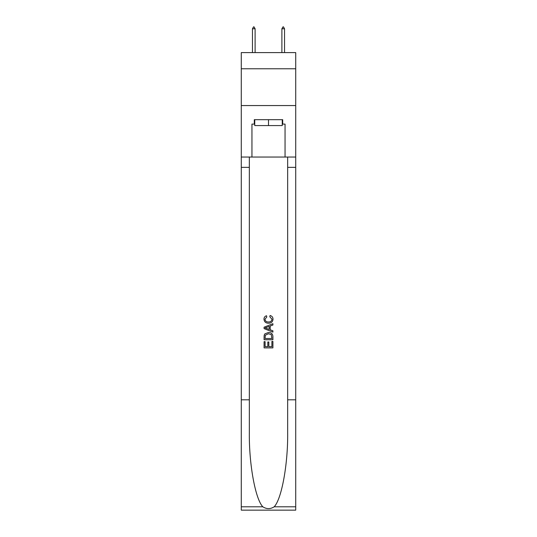 <?xml version="1.0" encoding="UTF-8"?>
<svg xmlns="http://www.w3.org/2000/svg" width="537" height="537" viewBox="0 0 537 537"><rect width="100%" height="100%" fill="white"/><g stroke="black" fill="none" stroke-linecap="round" stroke-linejoin="round"><path stroke-width="0.81" d="M295.719 68.783L295.719 52.599L241.281 52.599L241.281 68.783L295.719 68.783L295.719 105.561L241.281 105.561L241.281 68.783M282.254 119.684L282.254 125.571L254.746 125.571L254.746 119.684M268.5 119.684L268.5 125.571M271.89 341.431L271.89 346.633L268.836 346.633L271.89 346.633L271.89 341.431L272.91 341.431L272.91 347.882L264.083 347.882L264.083 341.66L264.083 347.882M267.815 341.995L267.815 346.633L265.103 346.633L267.815 346.633L267.815 341.995L268.836 341.995L268.836 346.633M264.842 333.873L264.211 335.155L264.842 333.873L268.446 332.49C271.272 332.477 272.756 333.839 272.91 336.571L272.91 339.733L264.083 339.733L264.083 336.712L264.083 339.733M270.084 315.514L269.796 316.756L270.084 315.514C271.957 316.004 272.937 317.199 273.024 319.119C272.783 321.831 271.252 323.193 268.433 323.207L268.433 323.207C265.721 323.153 264.231 321.797 263.969 319.139L263.969 319.139C264.016 317.401 264.869 316.266 266.533 315.743L266.802 316.984L264.989 319.2C265.251 321.113 266.399 322.032 268.426 321.965C270.494 322.072 271.682 321.166 272.004 319.233L269.796 316.756M274.192 506.794L295.719 506.794L295.719 510.15L241.281 510.15L241.281 399.81L249.336 399.81L249.336 432.614C248.946 463.968 255.31 498.994 262.808 506.794C266.6 509.21 270.393 509.21 274.192 506.794C281.69 498.994 288.054 463.968 287.664 432.614L287.664 157.052M264.083 327.201L264.083 328.61L272.91 332.114L264.083 328.61L264.083 327.201L272.91 323.697L264.083 327.201M287.664 399.81L295.719 399.81L295.719 105.561M241.281 399.81L241.281 105.561M249.336 157.052L249.336 399.81M295.719 506.794L295.719 399.81M241.281 157.052L251.947 157.052L251.947 124.101L254.746 124.101M282.254 124.101L282.697 124.101L282.697 119.684L254.303 119.684L254.303 124.101M282.697 124.101L285.053 124.101L285.053 157.052L295.719 157.052M251.947 157.052L285.053 157.052M272.91 323.697L272.91 325.019L270.192 326.026L270.192 329.785L272.91 330.792L272.91 332.114M266.735 328.51L269.178 329.416L269.178 326.402L265.103 327.906L266.735 328.51M269.178 326.402L269.178 329.409M264.083 336.712L264.211 335.155M271.266 334.585L271.89 338.485L271.266 334.585L268.426 333.732L265.285 335.242L265.103 338.485L271.89 338.485L265.103 338.485M264.083 341.66L265.103 341.66L265.103 346.633M255.109 28.763L254.008 26.85L253.565 26.85L252.464 28.763L255.109 28.763L255.109 52.599M252.464 28.763L252.464 52.599M282.992 26.85L283.435 26.85L284.536 28.763L281.891 28.763L282.992 26.85M284.536 52.599L284.536 28.763M281.891 52.599L281.891 28.763M287.664 167.356L295.719 167.356M249.336 167.356L241.281 167.356M241.281 506.794L262.808 506.794"/></g></svg>
